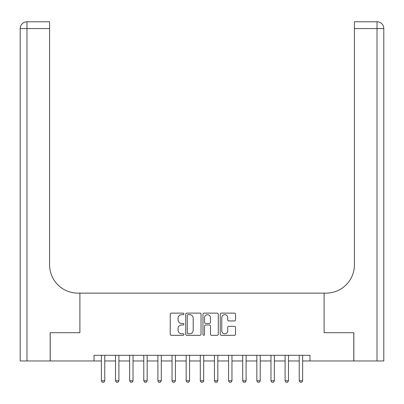 <?xml version="1.0" encoding="UTF-8"?>
<svg xmlns="http://www.w3.org/2000/svg" width="404" height="404" viewBox="0 0 404 404"><rect width="100%" height="100%" fill="white"/><g stroke="black" fill="none" stroke-linecap="round" stroke-linejoin="round"><path stroke-width="0.61" d="M183.911 313.898A0.778 0.778 0 0 0 183.133 313.12L171.341 313.12A1.111 1.111 0 0 0 170.236 314.231L170.236 334.204A1.111 1.111 0 0 0 171.341 335.315L183.133 335.315A0.778 0.778 0 0 0 183.911 334.537A0.778 0.778 0 0 0 183.133 333.76L181.608 333.76A3.55 3.55 0 0 1 178.058 330.209L178.058 328.548A3.55 3.55 0 0 1 181.608 324.993L183.133 324.993A0.778 0.778 0 0 0 183.911 324.215A0.778 0.778 0 0 0 183.133 323.442L181.608 323.442A3.55 3.55 0 0 1 178.058 319.887L178.058 318.226A3.55 3.55 0 0 1 181.608 314.676L183.133 314.676A0.778 0.778 0 0 0 183.911 313.898M234.431 320.943A1.111 1.111 0 0 0 235.542 319.832L235.542 314.231A1.111 1.111 0 0 0 234.431 313.12L221.336 313.12A1.111 1.111 0 0 0 220.225 314.231L220.225 334.204A1.111 1.111 0 0 0 221.336 335.315L234.431 335.315A1.111 1.111 0 0 0 235.542 334.204L235.542 327.437A1.111 1.111 0 0 0 234.431 326.326L228.831 326.326A1.111 1.111 0 0 0 227.72 327.437L227.72 330.795A2.969 2.969 0 0 1 224.75 333.76A2.969 2.969 0 0 1 221.781 330.795L221.781 317.64A2.969 2.969 0 0 1 224.75 314.676A2.969 2.969 0 0 1 227.72 317.64L227.72 319.832A1.111 1.111 0 0 0 228.831 320.943L234.431 320.943M383.8 360.964L383.8 28.568L383.8 360.964L353.838 360.964L353.838 332.699L324.104 332.699L353.783 332.699L353.783 360.964L309.974 360.964L309.974 355.308L94.026 355.308L94.026 360.964L101.379 360.964M94.026 360.964L50.217 360.964L50.217 332.699L79.896 332.699L79.896 293.127L324.104 293.127L324.104 332.699L324.104 293.127L326.139 293.127A28.265 28.265 0 0 0 354.404 264.862L354.404 21.781L377.018 21.781L354.404 21.781M201.03 314.231A1.111 1.111 0 0 0 199.919 313.12L186.825 313.12A1.111 1.111 0 0 0 185.714 314.231L185.714 334.204A1.111 1.111 0 0 0 186.825 335.315L199.919 335.315A1.111 1.111 0 0 0 201.03 334.204L201.03 314.231M204.081 313.12L217.175 313.12A1.111 1.111 0 0 1 218.286 314.231L218.286 334.204A1.111 1.111 0 0 1 217.175 335.315L211.57 335.315A1.111 1.111 0 0 1 210.464 334.204L210.464 326.104A1.111 1.111 0 0 0 209.353 324.993L205.636 324.993A1.111 1.111 0 0 0 204.525 326.104L204.525 334.537A0.778 0.778 0 0 1 203.747 335.315A0.778 0.778 0 0 1 202.97 334.537L202.97 314.231A1.111 1.111 0 0 1 204.081 313.12M104.767 360.964L115.509 360.964M118.902 360.964L129.644 360.964M133.032 360.964L143.773 360.964M147.167 360.964L157.908 360.964M161.297 360.964L172.038 360.964M175.432 360.964L186.173 360.964M189.562 360.964L200.303 360.964M203.697 360.964L214.438 360.964M217.827 360.964L228.568 360.964M231.962 360.964L242.703 360.964M246.092 360.964L256.833 360.964M260.226 360.964L270.968 360.964M274.356 360.964L285.098 360.964M288.491 360.964L299.233 360.964M302.621 360.964L309.974 360.964M188.047 314.676A0.778 0.778 0 0 0 187.269 315.448L187.269 332.987A0.778 0.778 0 0 0 188.047 333.76L189.653 333.76A3.55 3.55 0 0 0 193.203 330.209L193.203 318.226A3.55 3.55 0 0 0 189.653 314.676L188.047 314.676M210.464 317.696A2.969 2.969 0 0 0 207.494 314.731A2.969 2.969 0 0 0 204.525 317.696L204.525 322.331A1.111 1.111 0 0 0 205.636 323.442L209.353 323.442A1.111 1.111 0 0 0 210.464 322.331L210.464 317.696M104.894 355.308L104.823 355.53A1.131 1.131 0 0 0 104.767 355.874L104.767 380.75L103.919 382.219L102.227 382.219L101.379 380.75L101.379 355.874A1.131 1.131 0 0 0 101.323 355.53L101.252 355.308M101.379 380.75L104.767 380.75M119.023 355.308L118.953 355.53A1.131 1.131 0 0 0 118.902 355.874L118.902 380.75L118.054 382.219L116.357 382.219L115.509 380.75L115.509 355.874A1.131 1.131 0 0 0 115.458 355.53L115.387 355.308M115.509 380.75L118.902 380.75M133.158 355.308L133.088 355.53A1.131 1.131 0 0 0 133.032 355.874L133.032 380.75L132.184 382.219L130.492 382.219L129.644 380.75L129.644 355.874A1.131 1.131 0 0 0 129.588 355.53L129.517 355.308M129.644 380.75L133.032 380.75M147.288 355.308L147.218 355.53A1.131 1.131 0 0 0 147.167 355.874L147.167 380.75L146.319 382.219L144.622 382.219L143.773 380.75L143.773 355.874A1.131 1.131 0 0 0 143.723 355.53L143.652 355.308M143.773 380.75L147.167 380.75M161.423 355.308L161.353 355.53A1.131 1.131 0 0 0 161.297 355.874L161.297 380.75L160.449 382.219L158.757 382.219L157.908 380.75L157.908 355.874A1.131 1.131 0 0 0 157.853 355.53L157.782 355.308M157.908 380.75L161.297 380.75M50.162 332.699L79.896 332.699L79.896 293.127L77.861 293.127A28.265 28.265 0 0 1 49.596 264.862L49.596 28.568L26.982 28.568L26.982 360.964L50.162 360.964L50.162 332.699M26.982 360.964L20.2 360.964L20.2 28.568A6.782 6.782 0 0 1 26.982 21.781L49.596 21.781L49.596 28.568M49.596 21.781L26.982 21.781A6.782 6.782 0 0 0 20.2 28.568L26.982 28.568L26.982 21.781M77.861 293.127A28.265 28.265 0 0 1 49.596 264.862M383.8 28.568L383.8 293.127L383.8 28.568A6.782 6.782 0 0 0 377.018 21.781A6.782 6.782 0 0 1 383.8 28.568L354.404 28.568M326.139 293.127A28.265 28.265 0 0 0 354.404 264.862M175.553 355.308L175.482 355.53A1.131 1.131 0 0 0 175.432 355.874L175.432 380.75L174.584 382.219L172.887 382.219L172.038 380.75L172.038 355.874A1.131 1.131 0 0 0 171.988 355.53L171.917 355.308M172.038 380.75L175.432 380.75M189.688 355.308L189.617 355.53A1.131 1.131 0 0 0 189.562 355.874L189.562 380.75L188.713 382.219L187.022 382.219L186.173 380.75L186.173 355.874A1.131 1.131 0 0 0 186.118 355.53L186.047 355.308M186.173 380.75L189.562 380.75M203.818 355.308L203.747 355.53A1.131 1.131 0 0 0 203.697 355.874L203.697 380.75L202.848 382.219L201.152 382.219L200.303 380.75L200.303 355.874A1.131 1.131 0 0 0 200.253 355.53L200.182 355.308M200.303 380.75L203.697 380.75M217.953 355.308L217.882 355.53A1.131 1.131 0 0 0 217.827 355.874L217.827 380.75L216.978 382.219L215.287 382.219L214.438 380.75L214.438 355.874A1.131 1.131 0 0 0 214.383 355.53L214.312 355.308M214.438 380.75L217.827 380.75M232.083 355.308L232.012 355.53A1.131 1.131 0 0 0 231.962 355.874L231.962 380.75L231.113 382.219L229.416 382.219L228.568 380.75L228.568 355.874A1.131 1.131 0 0 0 228.518 355.53L228.447 355.308M228.568 380.75L231.962 380.75M246.218 355.308L246.147 355.53A1.131 1.131 0 0 0 246.092 355.874L246.092 380.75L245.243 382.219L243.551 382.219L242.703 380.75L242.703 355.874A1.131 1.131 0 0 0 242.647 355.53L242.577 355.308M242.703 380.75L246.092 380.75M260.348 355.308L260.277 355.53A1.131 1.131 0 0 0 260.226 355.874L260.226 380.75L259.378 382.219L257.681 382.219L256.833 380.75L256.833 355.874A1.131 1.131 0 0 0 256.782 355.53L256.712 355.308M256.833 380.75L260.226 380.75M274.483 355.308L274.412 355.53A1.131 1.131 0 0 0 274.356 355.874L274.356 380.75L273.508 382.219L271.816 382.219L270.968 380.75L270.968 355.874A1.131 1.131 0 0 0 270.912 355.53L270.842 355.308M270.968 380.75L274.356 380.75M288.613 355.308L288.542 355.53A1.131 1.131 0 0 0 288.491 355.874L288.491 380.75L287.643 382.219L285.946 382.219L285.098 380.75L285.098 355.874A1.131 1.131 0 0 0 285.047 355.53L284.977 355.308M285.098 380.75L288.491 380.75M302.748 355.308L302.677 355.53A1.131 1.131 0 0 0 302.621 355.874L302.621 380.75L301.773 382.219L300.081 382.219L299.233 380.75L299.233 355.874A1.131 1.131 0 0 0 299.177 355.53L299.106 355.308M299.233 380.75L302.621 380.75M377.018 360.964L377.018 21.781"/></g></svg>
